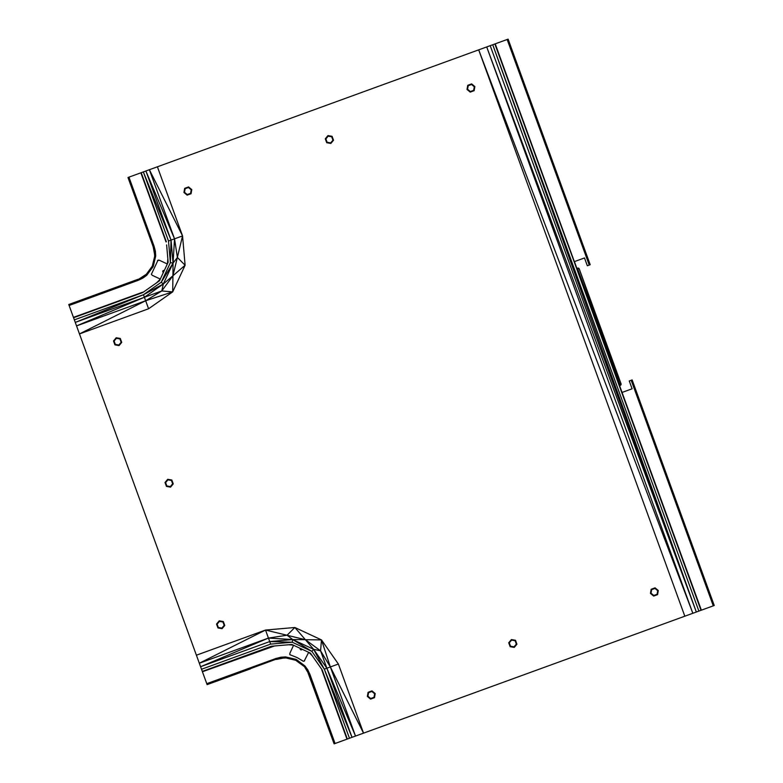 <?xml version="1.0" encoding="UTF-8"?>
<svg xmlns="http://www.w3.org/2000/svg" width="783" height="783" viewBox="0 0 783 783"><rect width="100%" height="100%" fill="white"/><g stroke="black" fill="none" stroke-linecap="round" stroke-linejoin="round"><path stroke-width="1.17" d="M148.584 308.766L145.658 300.741L79.465 333.92L199.322 663.23L268.442 638.076L265.525 630.051L305.38 639.691L321.48 639.907L338.383 664.033L363.537 733.142L684.822 616.201L478.687 49.858L157.403 166.799L182.556 235.908L172.926 275.763L172.7 291.873L148.584 308.766L79.465 333.92L191.581 641.952M390.463 723.345L388.397 724.089M451.948 59.586L453.827 58.911M673.419 620.351L671.471 621.056M163.441 272.337L162.786 271.926L163.598 272.004M163.637 271.926L162.717 271.505L163.706 271.77M162.786 271.926L162.825 271.055L163.911 271.329M163.931 271.28L163.099 270.693L164.009 271.124M163.813 271.544L162.825 271.055L164.136 270.859M164.048 271.045L163.461 270.478L164.293 270.507M172.7 291.873L161.778 290.963L163.304 284.014L172.926 275.763L173.053 263.098L171.046 240.097L174.531 238.835L177.398 257.46L185.111 265.251L172.7 291.873L145.658 300.741L144.395 297.256L163.304 284.014L173.053 263.098L170.381 262.657L168.502 241.027L171.046 240.097L145.892 170.988L149.377 169.715L174.531 238.835L182.556 235.908L185.111 265.251L172.926 275.763L161.778 290.963L145.658 300.741L76.548 325.904L68.757 304.509L137.955 279.316M185.17 624.345L76.548 325.904L144.395 297.256L143.465 294.711L163.304 284.014L161.249 282.252L170.381 262.657L171.046 240.097L143.338 171.917L145.892 170.988L174.531 238.835L173.053 263.098L177.398 257.46M153.165 246.704L154.965 256.335L153.165 246.704L127.981 177.506L128.941 177.154L154.124 246.351L155.377 251.147L153.448 246.596L155.709 255.972L154.965 256.335L153.214 266.572L146.49 274.471L138.062 279.6L138.307 280.275L69.11 305.468L138.062 279.6L146.401 274.216L152.284 266.142L154.682 256.462L154.545 254.074M155.377 251.147L155.709 255.972L153.214 266.572L146.705 275.303L146.49 274.471L138.307 280.275L142.78 278.161L146.49 274.471L152.558 266.269L153.214 266.572M160.3 279.071L152.225 275.303L151.383 274.275L157.98 260.24M167.337 263.979L159.262 260.21L157.471 260.592M84.27 347.114L83.634 345.362M302.15 649.264L301.533 649.821L301.621 649.009M301.533 648.97L301.112 649.89L301.377 648.901M301.533 649.821L300.672 649.782L300.819 648.637M301.328 648.872L300.672 649.782L300.466 648.481M301.112 648.774L300.672 649.782M250.315 668.907L207.113 684.626L276.213 659.159L275.959 658.483L280.754 657.231L276.213 659.159L207.113 684.626L276.213 659.159L285.932 657.573L295.876 660.049L296.189 659.403L304.107 666.108L309.207 674.555L334.116 743.85L307.934 672.577L308.933 674.652L309.892 674.3L335.075 743.498L334.4 743.752L308.933 674.652M276.311 659.443L285.932 657.573L285.589 656.908L296.189 659.403L304.91 665.912L304.107 666.108L309.892 674.3L307.768 669.827L304.107 666.108L295.876 660.049L303.824 666.216L295.759 660.323L286.069 657.955L283.192 658.102M206.761 683.667L275.959 658.483L207.015 684.342L202.425 671.755L271.417 646.249L291.873 644.468L310.401 653.11L322.185 669.925L346.986 739.162L335.075 743.498L342.279 740.884M309.05 652.484L312.074 655.586L309.05 652.484M588.836 265.231L587.485 265.721M712.403 606.169L713.284 605.846L631.176 380.264L629.258 380.969L632.106 388.789L629.258 380.959L632.106 388.789L629.268 380.959L632.135 379.921L629.346 380.93L632.135 379.921L714.243 605.494L701.362 610.182L574.419 261.62L577.081 268.931L577.756 268.07L579.175 268.716L621.115 383.954L620.449 385.363L619.461 385.285L622.035 392.449L619.284 384.903M620.449 385.363L619.607 385.676M619.265 384.844L621.076 384.796L619.382 385.158M338.383 664.033L330.357 666.95L363.537 733.142L692.838 613.285L486.713 46.941L494.885 43.965L701.01 610.309L495.228 43.838L508.108 39.15L590.206 264.732M465.347 54.712L468.753 53.479M196.406 655.205L265.525 630.051L294.858 627.496L321.48 639.907L330.357 666.95L326.863 668.222L313.631 649.313L311.859 651.368L292.265 642.226L270.634 644.115L268.442 638.076L287.067 635.209L294.858 627.496L305.38 639.691L320.58 650.839L330.357 666.95L355.511 736.059L346.986 739.162L321.833 670.052M321.48 639.907L320.58 650.839L313.631 649.313L292.705 639.554L268.442 638.076L200.595 666.725L199.322 663.23L265.525 630.051M658.777 625.686L355.511 736.059L326.863 668.222L352.017 737.332L324.319 669.142L311.859 651.368L292.705 639.554L287.067 635.209M490.197 45.668L696.332 612.012L692.838 613.285L478.687 49.858L486.713 46.941L696.332 612.012L701.01 610.309L494.885 43.965M478.687 49.858L317.869 108.387M157.403 166.799L149.377 169.715L182.556 235.908M494.67 44.044L497.919 42.859M498.986 42.468L507.149 39.502L589.932 264.83L589.247 265.075L507.149 39.502M574.419 261.62L584.5 257.95L587.338 265.77L584.48 257.95M696.332 612.012L492.742 44.739L698.876 611.083M128.941 177.154L143.338 171.917L168.502 241.027M153.448 246.596L128.265 177.398L154.124 246.351L153.448 246.596L127.981 177.506M130.937 176.429L139.129 173.444M128.578 177.281L130.859 176.459M308.854 111.675L311.154 110.834M335.809 743.233L334.116 743.85M343.238 740.532L342.533 740.787M347.339 739.035L322.185 669.925L310.401 653.11M349.472 738.261L324.319 669.142L313.631 649.313L305.38 639.691L292.705 639.554L269.714 641.571L200.595 666.725L202.298 671.403L271.417 646.249M320.58 650.839L326.863 668.222L324.319 669.142M701.362 610.182L622.035 392.449L632.116 388.789M714.243 605.494L631.852 380.019L713.959 605.602L631.176 380.264L632.135 379.921M713.284 605.846L708.821 607.471M704.886 608.9L710.7 606.786M598.222 327.03L577.188 269.225L577.756 268.07L576.914 268.373M619.461 384.551L621.115 383.954L619.901 384.913L619.461 384.551L577.081 268.931M577.815 269.225L619.754 384.443L577.815 269.225L577.051 268.765M619.93 384.384L579.175 268.716L577.629 268.765L577.521 269.332M577.981 269.156L578.608 268.099L577.629 268.765M588.65 265.29L589.247 265.075M186.785 628.778L187.294 630.178M202.425 671.755L274.49 645.985M203.805 675.533L203.502 674.701M135.772 488.621L135.293 487.31M73.553 317.663L72.496 314.766M70.685 309.804L69.765 307.259M161.778 290.963L75.276 322.41L143.465 294.711L74.356 319.865M269.714 641.571L292.265 642.226L292.705 639.554M293.224 645.094L288.565 644.761M304.91 665.912L307.768 669.827M276.213 659.159L285.589 656.908L295.876 660.049L285.932 657.573M280.754 657.231L285.589 656.908M308.678 652.308L304.215 661.067M304.558 660.872L303.295 661.244L297.051 657.544L289.847 654.676L289.827 653.345L293.586 645.27M300.418 648.451L300.085 649.146L300.652 648.569M300.378 648.432L300.085 649.146L300.124 648.314M294.555 660.03L286.059 657.955M303.863 666.284L295.876 660.049M335.075 743.498L309.207 674.555L304.107 666.108M156.835 282.594L160.212 279.257M157.021 282.467L160.133 279.443M73.573 317.732L142.692 292.578L159.507 280.784L168.139 262.256L166.632 244.883M167.425 263.793L167.836 258.713M142.692 292.578L159.507 280.784M146.705 275.303L142.78 278.161M154.965 256.335L152.558 266.269L154.965 256.335M146.333 274.256L152.284 266.142L154.672 256.354M152.284 266.142L146.49 274.471M111.959 288.78L68.757 304.509M143.465 294.711L161.249 282.252L173.053 263.098M163.735 271.711L162.825 271.055M373.471 729.521L373.99 729.335M332.922 140.147L331.708 136.8L328.175 136.164L325.885 138.894L327.088 142.252L330.622 142.888L333.01 140.157L331.757 136.712L328.146 136.076L325.885 138.894M331.708 136.8L328.146 136.076L325.787 138.885L327.04 142.33L330.651 142.966L333.01 140.157L331.757 136.712L328.126 136.036L325.64 138.865L327.04 142.33L330.671 143.005L333.166 140.186L330.651 142.966L327.088 142.252M330.671 143.005L333.166 140.186L330.671 143.005M325.787 138.885L326.942 142.447L330.827 143.446L326.942 142.447L330.71 143.113L333.519 140.226L330.759 143.269L326.942 142.447L325.288 138.826L327.969 135.596L331.855 136.594L333.519 140.226L330.827 143.446L326.717 142.731L325.288 138.826L327.969 135.596L332.08 136.32L333.519 140.226L332.08 136.32M333.01 140.157L331.855 136.594L328.038 135.782L331.855 136.594L328.097 135.929L325.288 138.826L326.717 142.731M654.989 588.444L651.632 589.648L650.918 593.211L653.727 595.569L657.172 594.317L657.808 590.705L654.989 588.444L651.632 589.648L651.006 593.181L653.736 595.481L657.084 594.277L657.72 590.734L654.999 588.346L651.554 589.609L650.918 593.211L653.736 595.481M471.562 84.486L468.214 85.699L467.49 89.262L470.299 91.621L473.666 90.319L474.292 86.786L471.562 84.486L468.214 85.699L467.578 89.233L470.309 91.523L473.744 90.368L474.381 86.756L471.572 84.398L468.126 85.65L467.49 89.262L470.309 91.523M651.632 589.648L650.879 593.23L653.697 595.726L657.172 594.317L657.847 590.695L655.028 588.199L657.808 590.705L657.084 594.277M657.847 590.695L655.028 588.199L657.847 590.695M653.727 595.569L657.289 594.414L658.288 590.529L657.289 594.414L657.955 590.656L655.058 587.847L658.102 590.597L657.289 594.414L653.658 596.078L650.438 593.387L651.436 589.501L655.058 587.847L658.288 590.529L657.563 594.64L653.658 596.078L650.438 593.387L651.162 589.286L655.058 587.847L651.162 589.286M654.999 588.346L651.436 589.501L650.614 593.318L651.436 589.501L650.771 593.269L653.658 596.078L657.563 594.64M468.214 85.699L467.451 89.272L470.27 91.768L473.744 90.368L474.42 86.737L471.601 84.241L474.381 86.756L473.666 90.319M474.42 86.737L471.601 84.241L474.42 86.737M470.299 91.621L473.862 90.466L474.86 86.58L473.862 90.466L474.527 86.698L471.64 83.889L474.684 86.649L473.862 90.466L470.24 92.12L467.011 89.438L468.009 85.553L471.64 83.889L474.86 86.58L474.136 90.681L470.24 92.12L467.011 89.438L467.735 85.327L471.64 83.889L467.735 85.327M471.572 84.398L468.009 85.553L467.197 89.37L468.009 85.553L467.343 89.311L470.24 92.12L474.136 90.681M114.103 341.045L115.267 344.481L118.869 345.117L121.14 342.298L119.936 338.951L116.393 338.315L114.103 341.045L115.307 344.393L118.84 345.029L121.14 342.298M187.235 194.556L190.582 193.352L191.306 189.789L188.497 187.431L185.14 188.723L184.504 192.266L187.235 194.556L190.582 193.352L191.218 189.819L188.488 187.519L185.052 188.683L184.416 192.295L187.225 194.654L190.67 193.391L191.306 189.789L188.488 187.519M115.307 344.393L118.869 345.117L121.228 342.308L119.975 338.863L116.364 338.227L114.005 341.036L115.267 344.481L118.889 345.156L121.385 342.337L119.975 338.863L116.354 338.187L113.858 341.006L116.315 338.08L119.936 338.951M121.228 342.308L120.073 338.745L116.187 337.747L120.073 338.745L116.315 338.08L113.506 340.977L116.256 337.933L120.073 338.745L121.737 342.377L119.045 345.597L115.16 344.598L113.506 340.977L116.187 337.747L120.298 338.471L121.737 342.377L119.045 345.597L114.944 344.872L113.506 340.977L114.944 344.872M114.005 341.036L115.16 344.598L118.977 345.42L115.16 344.598L118.928 345.264L121.737 342.377L120.298 338.471M190.582 193.352L191.346 189.77L188.527 187.274L185.052 188.683L184.377 192.305L187.196 194.801L184.416 192.295L185.14 188.723M184.377 192.305L187.196 194.801L184.377 192.305M188.497 187.431L184.935 188.586L183.936 192.471L184.935 188.586L184.269 192.344L187.157 195.153L184.113 192.403L184.935 188.586L188.556 186.922L191.786 189.613L190.788 193.499L187.157 195.153L183.936 192.471L184.661 188.36L188.556 186.922L191.786 189.613L191.062 193.714L187.157 195.153L191.062 193.714M187.225 194.654L190.788 193.499L191.6 189.682L190.788 193.499L191.453 189.731L188.556 186.922L184.661 188.36M509.302 642.853L510.506 646.2L514.049 646.836L516.34 644.106L515.136 640.748L511.602 640.112L509.214 642.843L510.467 646.288L514.079 646.924L516.428 644.115L515.175 640.67L511.573 640.034L509.214 642.843L510.467 646.288L514.088 646.964L516.428 644.115L515.175 640.67L511.553 639.995L509.058 642.814L510.369 646.406L514.128 647.061L516.584 644.135L514.079 646.924L510.506 646.2M515.136 640.748L511.573 640.034L509.214 642.843M516.34 644.106L514.255 647.404L510.369 646.406L514.128 647.061L516.937 644.174L514.186 647.218L510.369 646.406L508.705 642.774L511.397 639.554L515.283 640.553L516.937 644.174L514.255 647.404L510.144 646.68L508.705 642.774L511.397 639.554L515.498 640.269L516.937 644.174L515.498 640.269M516.428 644.115L515.283 640.553L511.456 639.731L515.283 640.553L511.514 639.887L508.705 642.774L510.144 646.68M370.653 698.514L374.01 697.301L374.724 693.738L371.925 691.379L368.558 692.681L367.922 696.214L370.653 698.514L374.01 697.301L374.646 693.767L371.915 691.477L368.48 692.632L367.844 696.244L370.643 698.602L374.088 697.35L374.724 693.738L371.915 691.477M224.173 625.372L222.969 622.025L219.397 621.31L217.038 624.11L218.34 627.477L221.873 628.113L224.173 625.372L222.969 622.025L219.426 621.389L217.136 624.12L218.291 627.555L221.902 628.191L224.261 625.382L223.008 621.947L219.397 621.31L217.136 624.12M374.01 697.301L374.773 693.718L371.945 691.232L368.48 692.632L367.795 696.263L370.623 698.759L367.844 696.244L368.558 692.681M367.795 696.263L370.623 698.759L367.795 696.263M371.925 691.379L368.353 692.534L367.364 696.42L368.353 692.534L367.697 696.302L370.584 699.111L367.54 696.351L368.353 692.534L371.984 690.88L375.204 693.562L374.215 697.447L370.584 699.111L367.364 696.42L368.079 692.319L371.984 690.88L375.204 693.562L374.489 697.673L370.584 699.111L374.489 697.673M370.643 698.602L374.215 697.447L375.028 693.63L374.215 697.447L374.871 693.689L371.984 690.88L368.079 692.319M222.969 622.025L219.387 621.262L216.891 624.09L218.291 627.555L221.922 628.24L224.418 625.411L221.902 628.191L218.34 627.477M221.922 628.24L224.418 625.411L221.922 628.24M217.038 624.11L218.193 627.672L222.078 628.671L218.193 627.672L221.961 628.338L224.77 625.451L222.01 628.495L218.193 627.672L216.539 624.051L219.22 620.831L223.106 621.819L224.77 625.451L222.078 628.671L217.977 627.956L216.539 624.051L219.22 620.831L223.331 621.545L224.77 625.451L223.331 621.545M224.261 625.382L223.106 621.819L219.289 621.007L223.106 621.819L219.348 621.164L216.539 624.051L217.977 627.956M172.651 483.835L171.448 480.488L167.914 479.852L165.614 482.582L166.818 485.94L170.361 486.576L172.651 483.835L171.487 480.4L167.885 479.764L165.614 482.582M171.448 480.488L167.885 479.764L165.526 482.573L166.779 486.018L170.391 486.654L172.74 483.845L171.487 480.4L167.865 479.725L165.37 482.543L166.779 486.018L170.4 486.693L172.896 483.874L170.391 486.654L166.818 485.94M170.4 486.693L172.896 483.874L170.4 486.693M165.526 482.573L166.681 486.135L170.567 487.134L166.681 486.135L170.44 486.801L173.249 483.914L170.498 486.957L166.681 486.135L165.017 482.514L167.709 479.284L171.594 480.282L173.249 483.914L170.567 487.134L166.456 486.409L165.017 482.514L167.709 479.284L171.81 480.008L173.249 483.914L171.81 480.008M172.74 483.845L171.594 480.282L167.768 479.47L171.594 480.282L167.826 479.617L165.017 482.514L166.456 486.409M311.996 110.53L309.774 111.333M73.445 317.379L142.565 292.225M140.862 172.818L166.016 241.927M141.204 172.691L166.358 241.8M270.634 644.115L201.525 669.269M512.415 678.949L534.309 670.982M158.685 260.073L158.097 260.162M192.794 645.27L141.576 504.555M587.328 265.78L584.5 257.95M709.075 607.373L704.778 608.939M629.268 380.959L631.852 380.019M141.214 503.557L140.509 501.639M304.049 661.175L303.295 661.244M89.556 361.648L88.694 359.26"/></g></svg>
